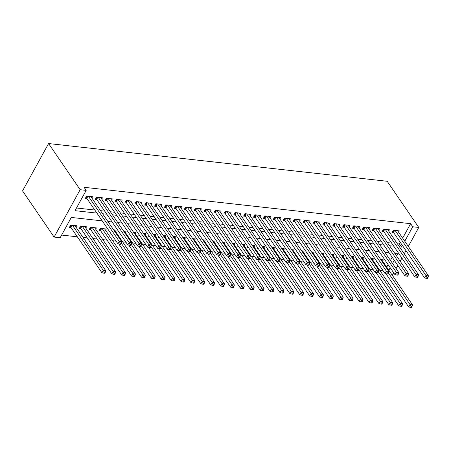 <?xml version="1.0" encoding="UTF-8"?>
<svg xmlns="http://www.w3.org/2000/svg" width="451" height="451" viewBox="0 0 451 451"><rect width="100%" height="100%" fill="white"/><g stroke="black" fill="none" stroke-linecap="round" stroke-linejoin="round"><path stroke-width="0.68" d="M61.618 235.061L77.346 236.814M83.052 237.446L87.246 237.914M92.945 238.551L97.14 239.019M102.839 239.65L107.034 240.118M112.733 240.755L116.076 241.127M122.633 241.86L125.97 242.232M132.526 242.959L135.864 243.331M142.42 244.064L145.758 244.436M152.314 245.164L155.651 245.536M162.208 246.269L165.551 246.641M172.107 247.374L175.445 247.746M182.001 248.473L185.338 248.845M191.895 249.578L195.232 249.95M201.789 250.677L205.126 251.049M211.682 251.782L215.026 252.154M221.582 252.887L224.919 253.259M231.476 253.986L234.813 254.358M241.37 255.091L244.707 255.463M251.263 256.191L254.601 256.563M261.157 257.295L264.5 257.668M271.057 258.4L274.394 258.767M280.95 259.5L284.288 259.872M290.844 260.605L294.182 260.977M300.738 261.704L304.081 262.076M310.638 262.809L313.975 263.181M320.531 263.908L323.869 264.28M330.425 265.013L333.763 265.385M340.319 266.118L343.656 266.49M350.213 267.217L353.556 267.59M360.112 268.322L363.45 268.695M370.006 269.422L373.343 269.794M379.9 270.527L383.237 270.899M102.23 220.883L71.303 217.438L60.146 237.739L54.109 237.063L22.55 190.914L48.59 143.548L387.195 181.279L418.753 227.434L412.721 226.757L410.619 223.685L84.083 187.295L86.186 190.373L75.024 210.673L96.914 213.109M393.757 272.911L392.72 274.794L391.896 274.704M85.803 228.105L86.513 226.808L80.577 226.143L79.246 228.561L80.977 228.753M105.59 230.309L106.301 229.012L100.364 228.347L99.04 230.765L100.77 230.957M125.378 232.513L126.094 231.216L123.506 230.929M119.701 233.071L118.827 232.97L119.188 232.316M145.171 234.717L145.882 233.421L143.294 233.133M139.494 235.275L138.615 235.174L138.976 234.52M164.959 236.922L165.675 235.625L163.087 235.337M159.282 237.48L158.408 237.384L158.769 236.724M184.752 239.126L185.462 237.829L182.875 237.542M179.075 239.684L178.196 239.588L178.557 238.929M204.54 241.336L205.256 240.039L202.668 239.752M198.863 241.888L197.989 241.792L198.35 241.138M224.327 243.54L225.043 242.243L222.456 241.956M218.656 244.092L217.777 243.997L218.137 243.343M244.121 245.744L244.831 244.448L242.243 244.16M238.444 246.302L237.57 246.201L237.931 245.547M263.908 247.949L264.624 246.652L262.037 246.364M258.231 248.507L257.358 248.405L257.718 247.751M283.702 250.153L284.412 248.856L281.824 248.569M278.025 250.711L277.145 250.615L277.506 249.955M303.489 252.363L304.205 251.066L301.618 250.773M297.812 252.915L296.938 252.819L297.299 252.16M323.282 254.567L323.993 253.27L321.405 252.983M317.605 255.119L316.726 255.024L317.087 254.37M343.07 256.771L343.78 255.475L341.198 255.187M337.393 257.329L336.519 257.228L336.88 256.574M362.858 258.975L363.574 257.679L360.986 257.391M357.186 259.534L356.307 259.432L356.668 258.778M382.651 261.18L383.361 259.883L380.774 259.596M376.974 261.738L376.1 261.642L376.461 260.982M386.727 267.139L388.102 264.641M390.448 260.374L392.173 257.228M372.757 260.08L373.467 258.784L370.88 258.496M367.08 260.633L366.201 260.537L366.562 259.883M352.964 257.871L353.68 256.574L351.092 256.286M347.287 258.429L346.413 258.333L346.774 257.673M333.176 255.666L333.887 254.37L331.299 254.082M327.499 256.224L326.62 256.129L326.981 255.469M313.383 253.462L314.099 252.165L311.511 251.878M307.706 254.02L306.832 253.919L307.193 253.265M293.595 251.258L294.306 249.961L291.718 249.674M287.918 251.816L287.045 251.714L287.405 251.06M273.808 249.053L274.518 247.757L271.93 247.469M268.131 249.606L267.251 249.51L267.612 248.856M254.014 246.849L254.73 245.553L252.143 245.259M248.338 247.402L247.464 247.306L247.825 246.652M234.227 244.639L234.937 243.343L232.35 243.055M228.55 245.197L227.67 245.102L228.031 244.442M214.434 242.435L215.15 241.138L212.562 240.851M208.757 242.993L207.883 242.897L208.244 242.238M194.646 240.231L195.356 238.934L192.769 238.647M188.969 240.789L188.095 240.687L188.45 240.033M174.853 238.027L175.569 236.73L172.981 236.442M169.176 238.585L168.302 238.483L168.663 237.829M155.065 235.822L155.775 234.526L153.193 234.238M149.388 236.375L148.514 236.279L148.875 235.625M135.277 233.618L135.988 232.321L133.4 232.028M129.6 234.17L128.721 234.075L129.082 233.415M115.484 231.408L116.2 230.111L113.613 229.824M109.807 231.966L108.933 231.87L109.294 231.211M95.697 229.204L96.407 227.907L90.471 227.248L89.14 229.66L90.876 229.858M75.903 227L76.619 225.703L70.683 225.043L69.353 227.456L71.083 227.654M48.59 143.548L80.148 189.702L86.186 190.373M396.626 256.038L397.838 253.823L394.884 253.496M389.185 252.859L384.991 252.391M379.291 251.759L375.097 251.292M369.397 250.655L365.203 250.187M359.498 249.555L355.303 249.087M349.604 248.45L345.41 247.982M339.71 247.345L335.516 246.877M329.816 246.246L325.622 245.778M319.922 245.141L315.728 244.673M310.023 244.042L305.829 243.574M300.129 242.937L295.935 242.469M290.235 241.832L286.041 241.37M280.342 240.733L276.147 240.265M270.448 239.628L266.253 239.16M260.548 238.528L256.354 238.06M250.655 237.423L246.46 236.955M240.761 236.318L236.566 235.856M230.867 235.219L226.673 234.751M220.967 234.114L216.773 233.646M211.074 233.015L206.879 232.547M201.18 231.91L196.986 231.442M191.286 230.811L187.092 230.343M181.392 229.706L177.198 229.238M171.493 228.601L167.298 228.133M161.599 227.501L157.405 227.033M151.705 226.396L147.511 225.928M141.811 225.297L137.617 224.829M131.917 224.192L127.723 223.724M122.018 223.087L117.824 222.619M112.124 221.988L107.93 221.52M388.83 270.217L390.205 267.719M392.55 263.446L394.275 260.306M396.102 268.638L397.827 265.498M400.178 261.23L401.903 258.09M404.248 253.823L405.973 250.677M408.324 246.409L418.753 227.434M399.468 246.827L401.559 247.058L402.427 245.485M404.772 241.217L412.721 226.757M102.614 213.746L106.808 214.214M112.508 214.851L116.702 215.319M122.407 215.95L126.601 216.418M132.301 217.055L136.495 217.523M142.195 218.154L146.389 218.622M152.088 219.259L156.283 219.727M161.988 220.364L166.177 220.827M171.882 221.464L176.076 221.931M181.776 222.569L185.97 223.036M191.669 223.668L195.864 224.136M201.563 224.773L205.757 225.241M211.463 225.878L215.657 226.34M221.356 226.977L225.551 227.445M231.25 228.082L235.445 228.55M241.144 229.181L245.338 229.649M251.038 230.286L255.232 230.754M260.937 231.386L265.132 231.853M270.831 232.49L275.025 232.958M280.725 233.595L284.919 234.063M290.619 234.695L294.813 235.163M300.513 235.8L304.707 236.268M310.412 236.899L314.606 237.367M320.306 238.004L324.5 238.472M330.2 239.109L334.394 239.571M340.093 240.208L344.288 240.676M349.993 241.313L354.187 241.781M359.887 242.412L364.081 242.88M369.781 243.517L373.975 243.985M379.674 244.622L383.869 245.085M389.568 245.722L393.762 246.19M80.148 189.702L54.109 237.063M397.359 243.749L399.456 243.98L401.559 247.058M76.495 207.996L94.811 210.036M100.511 210.668L104.705 211.136M110.405 211.773L114.599 212.241M120.299 212.872L124.493 213.34M130.198 213.977L134.392 214.445M140.092 215.082L144.286 215.55M149.986 216.181L154.18 216.649M159.88 217.286L164.074 217.754M169.779 218.385L173.968 218.853M179.673 219.49L183.867 219.958M189.567 220.595L193.761 221.058M199.46 221.695L203.655 222.163M209.354 222.8L213.548 223.268M219.254 223.899L223.448 224.367M229.147 225.004L233.342 225.472M239.041 226.109L243.236 226.571M248.935 227.208L253.129 227.676M258.829 228.313L263.023 228.781M268.728 229.412L272.923 229.88M278.622 230.517L282.816 230.985M288.516 231.617L292.71 232.085M298.41 232.722L302.604 233.19M308.304 233.827L312.498 234.294M318.203 234.926L322.397 235.394M328.097 236.031L332.291 236.499M337.991 237.13L342.185 237.598M347.884 238.235L352.079 238.703M357.784 239.34L361.978 239.802M367.678 240.439L371.872 240.907M377.572 241.544L381.766 242.012M387.465 242.644L391.66 243.112M399.456 243.98L400.319 242.412M402.67 238.139L410.619 223.685M91.846 198L92.562 196.704L86.626 196.044L85.295 198.457L87.026 198.654M101.74 199.105L102.456 197.809L96.52 197.143L95.189 199.562L96.92 199.754M111.639 200.205L112.35 198.908L106.413 198.248L105.083 200.661L106.819 200.858M121.533 201.309L122.244 200.013L116.307 199.348L114.982 201.766L116.713 201.958M131.427 202.409L132.143 201.112L126.201 200.453L124.876 202.871L126.607 203.063M141.321 203.514L142.037 202.217L136.101 201.558L134.77 203.97L136.501 204.162M151.22 204.619L151.931 203.322L145.994 202.657L144.664 205.075L146.395 205.267M161.114 205.718L161.824 204.421L155.888 203.762L154.558 206.175L156.294 206.372M171.008 206.823L171.718 205.526L165.782 204.861L164.457 207.28L166.188 207.471M180.902 207.922L181.618 206.626L175.676 205.966L174.351 208.385L176.082 208.576M190.796 209.027L191.512 207.731L185.575 207.071L184.245 209.484L185.975 209.676M200.695 210.132L201.405 208.83L195.469 208.17L194.139 210.589L195.869 210.78M210.589 211.231L211.299 209.935L205.363 209.275L204.032 211.688L205.769 211.885M220.483 212.336L221.193 211.04L215.257 210.375L213.932 212.793L215.663 212.985M230.376 213.436L231.092 212.139L225.156 211.48L223.826 213.898L225.556 214.09M240.27 214.541L240.986 213.244L235.05 212.579L233.719 214.997L235.45 215.189M250.17 215.64L250.88 214.343L244.944 213.684L243.613 216.102L245.344 216.294M260.064 216.745L260.774 215.448L254.838 214.789L253.513 217.202L255.243 217.399M269.957 217.85L270.673 216.553L264.731 215.888L263.407 218.307L265.137 218.498M279.851 218.949L280.567 217.653L274.631 216.993L273.3 219.406L275.031 219.603M289.745 220.054L290.461 218.758L284.525 218.092L283.194 220.511L284.925 220.702M299.644 221.153L300.355 219.857L294.418 219.197L293.088 221.616L294.824 221.807M309.538 222.258L310.249 220.962L304.312 220.302L302.987 222.715L304.718 222.907M319.432 223.363L320.148 222.067L314.206 221.402L312.881 223.82L314.612 224.012M329.326 224.463L330.042 223.166L324.106 222.506L322.775 224.919L324.506 225.117M339.225 225.568L339.936 224.271L333.999 223.606L332.669 226.024L334.4 226.216M349.119 226.667L349.829 225.37L343.893 224.711L342.563 227.129L344.299 227.321M359.013 227.772L359.723 226.475L353.787 225.816L352.462 228.229L354.193 228.42M368.907 228.877L369.623 227.575L363.686 226.915L362.356 229.333L364.087 229.525M378.801 229.976L379.517 228.68L373.58 228.02L372.25 230.433L373.98 230.63M388.7 231.081L389.41 229.785L383.474 229.119L382.144 231.538L383.874 231.729M398.594 232.18L399.304 230.884L393.368 230.224L392.037 232.643L393.774 232.834M394.67 230.371L393.52 232.462L424.65 277.985L425.975 275.567L395.099 230.416M427.001 277.376L426.471 278.34L427.463 278.453L427.993 277.483L427.001 277.376L425.975 275.567L428.45 275.843L397.573 230.692M393.52 232.462A1.24 0.569 28.8 0 0 393.249 232.169L392.612 231.605M424.65 277.985L426.471 278.34M427.993 277.483L428.45 275.843M385.983 273.751L408.707 306.984L410.032 304.566L412.507 304.842L381.631 259.691M388.435 272.985L410.032 304.566L411.058 306.376L410.528 307.34L411.521 307.452L412.051 306.483L411.058 306.376M412.507 304.842L412.051 306.483M410.528 307.34L408.707 306.984M384.776 229.266L383.626 231.363L414.751 276.88L416.081 274.467L385.205 229.317M417.107 276.271L416.577 277.241L417.564 277.348L418.1 276.384L417.107 276.271L416.081 274.467L418.556 274.738L387.68 229.587M383.626 231.363A1.24 0.569 28.8 0 0 383.356 231.064L382.713 230.5M414.751 276.88L416.577 277.241M418.1 276.384L418.556 274.738M374.882 228.161L373.727 230.258L404.857 275.781L406.188 273.362L375.311 228.212M407.214 275.172L406.684 276.136L407.67 276.249L408.206 275.279L407.214 275.172L406.188 273.362L408.662 273.639L377.786 228.488M373.727 230.258A1.24 0.569 28.8 0 0 373.462 229.965L372.819 229.401M404.857 275.781L406.684 276.136M408.206 275.279L408.662 273.639M376.083 272.652L398.808 305.879L400.138 303.467L402.613 303.737L371.737 258.586M378.541 271.885L400.138 303.467L401.164 305.271L400.635 306.24L401.627 306.347L402.157 305.383L401.164 305.271M402.613 303.737L402.157 305.383M400.635 306.24L398.808 305.879M366.189 271.547L388.914 304.78L390.245 302.362L392.72 302.638L361.843 257.487M368.647 270.78L390.245 302.362L391.271 304.171L390.741 305.135L391.727 305.248L392.263 304.278L391.271 304.171M392.72 302.638L392.263 304.278M390.741 305.135L388.914 304.78M364.989 227.062L363.833 229.159L394.963 274.676L396.294 272.257L365.417 227.107M397.32 274.067L396.79 275.031L397.776 275.144L398.306 274.18L397.32 274.067L396.294 272.257L398.763 272.534L367.886 227.383M363.833 229.159A1.24 0.569 28.8 0 0 363.568 228.86L362.925 228.296M394.963 274.676L396.79 275.031M398.306 274.18L398.763 272.534M355.089 225.957L353.939 228.054L385.069 273.571L386.394 271.158L355.518 226.007M387.426 272.962L386.89 273.932L387.883 274.039L388.412 273.075L387.426 272.962L386.394 271.158L388.869 271.434L357.993 226.284M353.939 228.054A1.24 0.569 28.8 0 0 353.669 227.761L353.032 227.191M385.069 273.571L386.89 273.932M388.412 273.075L388.869 271.434M356.296 270.442L379.02 303.675L380.351 301.257L382.82 301.533L351.949 256.382M358.754 269.675L380.351 301.257L381.377 303.066L380.847 304.03L381.834 304.143L382.363 303.179L381.377 303.066M382.82 301.533L382.363 303.179M380.847 304.03L379.02 303.675M346.402 269.343L369.127 302.57L370.451 300.157L372.926 300.434L342.05 255.283M348.86 268.576L370.451 300.157L371.483 301.961L370.947 302.931L371.94 303.038L372.47 302.074L371.483 301.961M372.926 300.434L372.47 302.074M370.947 302.931L369.127 302.57M345.195 224.857L344.045 226.949L375.17 272.472L376.5 270.053L345.624 224.902M377.526 271.863L376.997 272.827L377.989 272.94L378.519 271.97L377.526 271.863L376.5 270.053L378.975 270.329L348.099 225.179M344.045 226.949A1.24 0.569 28.8 0 0 343.775 226.656L343.132 226.092M375.17 272.472L376.997 272.827M378.519 271.97L378.975 270.329M336.508 268.238L359.233 301.471L360.558 299.052L363.032 299.329L332.156 254.178M338.96 267.471L360.558 299.052L361.584 300.862L361.054 301.826L362.046 301.939L362.576 300.969L361.584 300.862M363.032 299.329L362.576 300.969M361.054 301.826L359.233 301.471M335.302 223.752L334.152 225.85L365.276 271.367L366.607 268.954L335.73 223.803M367.633 270.758L367.103 271.727L368.089 271.835L368.625 270.871L367.633 270.758L366.607 268.954L369.081 269.224L338.205 224.074M334.152 225.85A1.24 0.569 28.8 0 0 333.881 225.551L333.238 224.987M365.276 271.367L367.103 271.727M368.625 270.871L369.081 269.224M326.609 267.139L349.333 300.366L350.664 297.953L353.139 298.224L322.262 253.073M329.067 266.372L350.664 297.953L351.69 299.757L351.16 300.727L352.146 300.834L352.682 299.87L351.69 299.757M353.139 298.224L352.682 299.87M351.16 300.727L349.333 300.366M325.408 222.653L324.252 224.745L355.382 270.267L356.713 267.849L325.836 222.698M357.739 269.659L357.209 270.623L358.195 270.735L358.725 269.766L357.739 269.659L356.713 267.849L359.188 268.125L328.311 222.974M324.252 224.745A1.24 0.569 28.8 0 0 323.987 224.451L323.344 223.888M355.382 270.267L357.209 270.623M358.725 269.766L359.188 268.125M316.715 266.034L339.44 299.267L340.77 296.848L343.245 297.124L312.368 251.974M319.173 265.267L340.77 296.848L341.796 298.658L341.266 299.622L342.253 299.735L342.788 298.765L341.796 298.658M343.245 297.124L342.788 298.765M341.266 299.622L339.44 299.267M315.508 221.548L314.358 223.645L345.489 269.162L346.819 266.744L315.942 221.593M347.845 268.554L347.309 269.523L348.302 269.63L348.832 268.666L347.845 268.554L346.819 266.744L349.288 267.02L318.412 221.869M314.358 223.645A1.24 0.569 28.8 0 0 314.093 223.346L313.451 222.783M345.489 269.162L347.309 269.523M348.832 268.666L349.288 267.02M306.821 264.929L329.546 298.162L330.876 295.743L333.345 296.019L302.469 250.869M309.279 264.168L330.876 295.743L331.902 297.553L331.372 298.517L332.359 298.63L332.889 297.666L331.902 297.553M333.345 296.019L332.889 297.666M331.372 298.517L329.546 298.162M305.615 220.443L304.464 222.54L335.595 268.057L336.92 265.645L306.043 220.494M337.951 267.449L337.416 268.418L338.408 268.525L338.938 267.561L337.951 267.449L336.92 265.645L339.394 265.921L308.518 220.77M304.464 222.54A1.24 0.569 28.8 0 0 304.194 222.247L303.557 221.678M335.595 268.057L337.416 268.418M338.938 267.561L339.394 265.921M296.927 263.829L319.652 297.057L320.977 294.644L323.452 294.92L292.575 249.769M299.385 263.063L320.977 294.644L322.008 296.448L321.473 297.418L322.465 297.525L322.995 296.561L322.008 296.448M323.452 294.92L322.995 296.561M321.473 297.418L319.652 297.057M295.721 219.344L294.571 221.435L325.695 266.958L327.026 264.54L296.149 219.389M328.052 266.349L327.522 267.313L328.514 267.426L329.044 266.456L328.052 266.349L327.026 264.54L329.501 264.816L298.624 219.665M294.571 221.435A1.24 0.569 28.8 0 0 294.3 221.142L293.657 220.578M325.695 266.958L327.522 267.313M329.044 266.456L329.501 264.816M287.028 262.724L309.752 295.957L311.083 293.539L313.558 293.815L282.681 248.664M289.486 261.958L311.083 293.539L312.109 295.349L311.579 296.313L312.571 296.425L313.101 295.456L312.109 295.349M313.558 293.815L313.101 295.456M311.579 296.313L309.752 295.957M285.827 218.239L284.677 220.336L315.801 265.853L317.132 263.44L286.255 218.29M318.158 265.244L317.628 266.214L318.615 266.321L319.15 265.357L318.158 265.244L317.132 263.44L319.607 263.717L288.73 218.566M284.677 220.336A1.24 0.569 28.8 0 0 284.406 220.037L283.764 219.474M315.801 265.853L317.628 266.214M319.15 265.357L319.607 263.717M277.134 261.625L299.859 294.853L301.189 292.44L303.664 292.716L272.787 247.565M279.592 260.858L301.189 292.44L302.215 294.244L301.685 295.213L302.672 295.32L303.207 294.356L302.215 294.244M303.664 292.716L303.207 294.356M301.685 295.213L299.859 294.853M275.933 217.14L274.777 219.231L305.908 264.754L307.238 262.335L276.362 217.185M308.264 264.145L307.734 265.109L308.721 265.222L309.251 264.252L308.264 264.145L307.238 262.335L309.707 262.612L278.836 217.461M274.777 219.231A1.24 0.569 28.8 0 0 274.512 218.938L273.87 218.374M305.908 264.754L307.734 265.109M309.251 264.252L309.707 262.612M267.24 260.52L289.965 293.753L291.295 291.335L293.77 291.611L262.894 246.46M269.698 259.753L291.295 291.335L292.321 293.144L291.791 294.108L292.778 294.221L293.308 293.251L292.321 293.144M293.77 291.611L293.308 293.251M291.791 294.108L289.965 293.753M266.034 216.035L264.884 218.132L296.014 263.649L297.339 261.23L266.468 216.08M298.37 263.04L297.835 264.01L298.827 264.117L299.357 263.153L298.37 263.04L297.339 261.23L299.814 261.507L268.937 216.356M264.884 218.132A1.24 0.569 28.8 0 0 264.619 217.833L263.976 217.269M296.014 263.649L297.835 264.01M299.357 263.153L299.814 261.507M257.346 259.421L280.071 292.648L281.401 290.23L283.871 290.506L252.994 245.355M259.804 258.654L281.401 290.23L282.427 292.039L281.892 293.009L282.884 293.116L283.414 292.152L282.427 292.039M283.871 290.506L283.414 292.152M281.892 293.009L280.071 292.648M256.14 214.93L254.99 217.027L286.12 262.55L287.445 260.131L256.568 214.98M288.471 261.941L287.941 262.905L288.933 263.018L289.463 262.048L288.471 261.941L287.445 260.131L289.92 260.407L259.043 215.257M254.99 217.027A1.24 0.569 28.8 0 0 254.719 216.734L254.082 216.17M286.12 262.55L287.941 262.905M289.463 262.048L289.92 260.407M247.452 258.316L270.177 291.549L271.502 289.13L273.977 289.407L243.1 244.256M249.91 257.549L271.502 289.13L272.534 290.934L271.998 291.904L272.99 292.017L273.52 291.047L272.534 290.934M273.977 289.407L273.52 291.047M271.998 291.904L270.177 291.549M246.246 213.83L245.096 215.922L276.221 261.445L277.551 259.026L246.674 213.875M278.577 260.836L278.047 261.8L279.039 261.913L279.569 260.943L278.577 260.836L277.551 259.026L280.026 259.302L249.149 214.152M245.096 215.922A1.24 0.569 28.8 0 0 244.825 215.629L244.183 215.065M276.221 261.445L278.047 261.8M279.569 260.943L280.026 259.302M237.553 257.211L260.278 290.444L261.608 288.026L264.083 288.302L233.206 243.151M240.011 256.444L261.608 288.026L262.634 289.835L262.104 290.799L263.096 290.912L263.626 289.942L262.634 289.835M264.083 288.302L263.626 289.942M262.104 290.799L260.278 290.444M236.352 212.725L235.196 214.823L266.327 260.34L267.657 257.927L236.781 212.776M268.683 259.731L268.153 260.701L269.14 260.808L269.675 259.844L268.683 259.731L267.657 257.927L270.132 258.203L239.255 213.052M235.196 214.823A1.24 0.569 28.8 0 0 234.932 214.529L234.289 213.96M266.327 260.34L268.153 260.701M269.675 259.844L270.132 258.203M227.659 256.112L250.384 289.339L251.714 286.926L254.189 287.202L223.313 242.052M230.117 255.345L251.714 286.926L252.74 288.73L252.21 289.7L253.197 289.807L253.733 288.843L252.74 288.73M254.189 287.202L253.733 288.843M252.21 289.7L250.384 289.339M226.458 211.626L225.303 213.718L256.433 259.24L257.763 256.822L226.887 211.671M258.789 258.632L258.26 259.596L259.246 259.708L259.776 258.739L258.789 258.632L257.763 256.822L260.233 257.098L229.362 211.947M225.303 213.718A1.24 0.569 28.8 0 0 225.038 213.424L224.395 212.861M256.433 259.24L258.26 259.596M259.776 258.739L260.233 257.098M217.765 255.007L240.49 288.24L241.821 285.821L244.29 286.097L213.419 240.947M220.223 254.24L241.821 285.821L242.847 287.631L242.317 288.595L243.303 288.708L243.833 287.738L242.847 287.631M244.29 286.097L243.833 287.738M242.317 288.595L240.49 288.24M216.559 210.521L215.409 212.618L246.539 258.135L247.864 255.723L216.987 210.572M248.896 257.527L248.36 258.496L249.352 258.603L249.882 257.639L248.896 257.527L247.864 255.723L250.339 255.993L219.462 210.843M215.409 212.618A1.24 0.569 28.8 0 0 215.144 212.32L214.501 211.756M246.539 258.135L248.36 258.496M249.882 257.639L250.339 255.993M207.872 253.907L230.596 287.135L231.921 284.722L234.396 284.993L203.519 239.842M210.329 253.141L231.921 284.722L232.953 286.526L232.417 287.496L233.409 287.603L233.939 286.639L232.953 286.526M234.396 284.993L233.939 286.639M232.417 287.496L230.596 287.135M206.665 209.416L205.515 211.513L236.645 257.036L237.97 254.618L207.094 209.467M238.996 256.427L238.466 257.391L239.458 257.504L239.988 256.534L238.996 256.427L237.97 254.618L240.445 254.894L209.568 209.743M205.515 211.513A1.24 0.569 28.8 0 0 205.244 211.22L204.607 210.656M236.645 257.036L238.466 257.391M239.988 256.534L240.445 254.894M197.978 252.802L220.702 286.035L222.027 283.617L224.502 283.893L193.626 238.742M200.43 252.036L222.027 283.617L223.053 285.427L222.523 286.391L223.516 286.503L224.046 285.534L223.053 285.427M224.502 283.893L224.046 285.534M222.523 286.391L220.702 286.035M196.771 208.317L195.621 210.414L226.746 255.931L228.076 253.513L197.2 208.362M229.102 255.322L228.572 256.286L229.559 256.399L230.095 255.435L229.102 255.322L228.076 253.513L230.551 253.789L199.675 208.638M195.621 210.414A1.24 0.569 28.8 0 0 195.351 210.115L194.708 209.552M226.746 255.931L228.572 256.286M230.095 255.435L230.551 253.789M188.078 251.697L210.803 284.931L212.133 282.512L214.608 282.788L183.732 237.638M190.536 250.931L212.133 282.512L213.16 284.322L212.63 285.286L213.622 285.398L214.152 284.434L213.16 284.322M214.608 282.788L214.152 284.434M212.63 285.286L210.803 284.931M186.877 207.212L185.722 209.309L216.852 254.826L218.183 252.413L187.306 207.263M219.209 254.217L218.679 255.187L219.665 255.294L220.201 254.33L219.209 254.217L218.183 252.413L220.657 252.69L189.781 207.539M185.722 209.309A1.24 0.569 28.8 0 0 185.457 209.016L184.814 208.447M216.852 254.826L218.679 255.187M220.201 254.33L220.657 252.69M178.184 250.598L200.909 283.826L202.24 281.413L204.715 281.689L173.838 236.538M180.642 249.831L202.24 281.413L203.266 283.217L202.736 284.186L203.722 284.293L204.258 283.329L203.266 283.217M204.715 281.689L204.258 283.329M202.736 284.186L200.909 283.826M176.984 206.113L175.828 208.204L206.958 253.727L208.289 251.308L177.412 206.158M209.315 253.118L208.785 254.082L209.771 254.195L210.301 253.225L209.315 253.118L208.289 251.308L210.758 251.585L179.881 206.434M175.828 208.204A1.24 0.569 28.8 0 0 175.563 207.911L174.92 207.347M206.958 253.727L208.785 254.082M210.301 253.225L210.758 251.585M168.291 249.493L191.015 282.726L192.346 280.308L194.815 280.584L163.944 235.433M170.749 248.726L192.346 280.308L193.372 282.117L192.842 283.081L193.829 283.194L194.358 282.225L193.372 282.117M194.815 280.584L194.358 282.225M192.842 283.081L191.015 282.726M167.084 205.008L165.934 207.105L197.064 252.622L198.389 250.209L167.513 205.058M199.421 252.013L198.885 252.983L199.878 253.09L200.407 252.126L199.421 252.013L198.389 250.209L200.864 250.48L169.988 205.329M165.934 207.105A1.24 0.569 28.8 0 0 165.664 206.806L165.027 206.242M197.064 252.622L198.885 252.983M200.407 252.126L200.864 250.48M158.397 248.394L181.122 281.621L182.446 279.208L184.921 279.479L154.045 234.328M160.855 247.627L182.446 279.208L183.478 281.012L182.943 281.982L183.935 282.089L184.465 281.125L183.478 281.012M184.921 279.479L184.465 281.125M182.943 281.982L181.122 281.621M157.19 203.908L156.04 206L187.165 251.523L188.495 249.104L157.619 203.953M189.521 250.914L188.992 251.878L189.984 251.991L190.514 251.021L189.521 250.914L188.495 249.104L190.97 249.38L160.094 204.23M156.04 206A1.24 0.569 28.8 0 0 155.77 205.707L155.127 205.143M187.165 251.523L188.992 251.878M190.514 251.021L190.97 249.38M148.503 247.289L171.228 280.522L172.553 278.104L175.027 278.38L144.151 233.229M150.955 246.522L172.553 278.104L173.579 279.913L173.049 280.877L174.041 280.99L174.571 280.02L173.579 279.913M175.027 278.38L174.571 280.02M173.049 280.877L171.228 280.522M147.297 202.803L146.147 204.901L177.271 250.418L178.602 247.999L147.725 202.849M179.628 249.809L179.098 250.773L180.084 250.886L180.62 249.922L179.628 249.809L178.602 247.999L181.076 248.275L150.2 203.125M146.147 204.901A1.24 0.569 28.8 0 0 145.876 204.602L145.233 204.038M177.271 250.418L179.098 250.773M180.62 249.922L181.076 248.275M138.604 246.184L161.328 279.417L162.659 276.999L165.134 277.275L134.257 232.124M141.062 245.423L162.659 276.999L163.685 278.808L163.155 279.772L164.141 279.885L164.677 278.921L163.685 278.808M165.134 277.275L164.677 278.921M163.155 279.772L161.328 279.417M137.403 201.698L136.247 203.796L167.377 249.313L168.708 246.9L137.831 201.749M169.734 248.704L169.204 249.674L170.19 249.781L170.72 248.817L169.734 248.704L168.708 246.9L171.177 247.176L140.306 202.025M136.247 203.796A1.24 0.569 28.8 0 0 135.982 203.502L135.339 202.933M167.377 249.313L169.204 249.674M170.72 248.817L171.177 247.176M128.71 245.085L151.435 278.312L152.765 275.899L155.24 276.175L124.363 231.025M131.168 244.318L152.765 275.899L153.791 277.703L153.261 278.673L154.248 278.78L154.783 277.816L153.791 277.703M155.24 276.175L154.783 277.816M153.261 278.673L151.435 278.312M127.503 200.599L126.353 202.691L157.484 248.213L158.808 245.795L127.937 200.644M159.84 247.605L159.304 248.569L160.297 248.681L160.827 247.712L159.84 247.605L158.808 245.795L161.283 246.071L130.407 200.92M126.353 202.691A1.24 0.569 28.8 0 0 126.088 202.398L125.446 201.834M157.484 248.213L159.304 248.569M160.827 247.712L161.283 246.071M118.816 243.98L141.541 277.213L142.871 274.794L145.34 275.071L114.464 229.92M121.274 243.213L142.871 274.794L143.897 276.604L143.367 277.568L144.354 277.681L144.884 276.711L143.897 276.604M145.34 275.071L144.884 276.711M143.367 277.568L141.541 277.213M117.61 199.494L116.459 201.591L147.59 247.109L148.915 244.696L118.038 199.545M149.946 246.5L149.411 247.469L150.403 247.576L150.933 246.612L149.946 246.5L148.915 244.696L151.389 244.972L120.513 199.821M116.459 201.591A1.24 0.569 28.8 0 0 116.189 201.293L115.552 200.729M147.59 247.109L149.411 247.469M150.933 246.612L151.389 244.972M99.609 229.728L100.246 230.292A1.24 0.569 -151.2 0 1 100.517 230.591L131.647 276.108L132.972 273.695L135.447 273.971L104.57 228.82M102.095 228.544L132.972 273.695L134.003 275.499L133.468 276.469L134.46 276.576L134.99 275.612L134.003 275.499M135.447 273.971L134.99 275.612M133.468 276.469L131.647 276.108M107.716 198.395L106.566 200.486L137.69 246.009L139.021 243.591L108.144 198.44M140.047 245.4L139.517 246.364L140.509 246.477L141.039 245.507L140.047 245.4L139.021 243.591L141.496 243.867L110.619 198.716M106.566 200.486A1.24 0.569 28.8 0 0 106.295 200.193L105.652 199.63M137.69 246.009L139.517 246.364M141.039 245.507L141.496 243.867M89.71 228.629L90.352 229.193A1.24 0.569 -151.2 0 1 90.623 229.486L121.747 275.009L123.078 272.59L125.553 272.866L94.676 227.716M92.201 227.439L123.078 272.59L124.104 274.4L123.574 275.364L124.566 275.476L125.096 274.507L124.104 274.4M125.553 272.866L125.096 274.507M123.574 275.364L121.747 275.009M97.822 197.29L96.672 199.387L127.796 244.904L129.127 242.486L98.25 197.335M130.153 244.295L129.623 245.265L130.61 245.372L131.145 244.408L130.153 244.295L129.127 242.486L131.602 242.762L100.725 197.611M96.672 199.387A1.24 0.569 28.8 0 0 96.401 199.088L95.759 198.525M127.796 244.904L129.623 245.265M131.145 244.408L131.602 242.762M79.816 227.524L80.458 228.088A1.24 0.569 -151.2 0 1 80.729 228.386L111.854 273.904L113.184 271.485L115.659 271.761L84.782 226.611M82.307 226.334L113.184 271.485L114.21 273.295L113.68 274.264L114.667 274.371L115.202 273.407L114.21 273.295M115.659 271.761L115.202 273.407M113.68 274.264L111.854 273.904M87.928 196.185L86.772 198.282L117.903 243.805L119.233 241.386L88.357 196.236M120.259 243.19L119.729 244.16L120.716 244.273L121.246 243.303L120.259 243.19L119.233 241.386L121.702 241.663L90.831 196.512M86.772 198.282A1.24 0.569 28.8 0 0 86.507 197.989L85.865 197.425M117.903 243.805L119.729 244.16M121.246 243.303L121.702 241.663M69.922 226.425L70.565 226.988A1.24 0.569 -151.2 0 1 70.83 227.281L101.96 272.804L103.29 270.386L105.765 270.662L74.889 225.511M72.414 225.235L103.29 270.386L104.316 272.19L103.786 273.159L104.773 273.272L105.303 272.303L104.316 272.19M105.765 270.662L105.303 272.303M103.786 273.159L101.96 272.804M394.264 230.326L393.249 232.169M384.37 229.221L383.356 231.064M374.477 228.116L373.462 229.965M364.583 227.016L363.568 228.86M354.683 225.912L353.669 227.761M344.789 224.812L343.775 226.656M334.896 223.707L333.881 225.551M325.002 222.608L323.987 224.451M315.108 221.503L314.093 223.346M305.209 220.398L304.194 222.247M295.315 219.299L294.3 221.142M285.421 218.194L284.406 220.037M275.527 217.094L274.512 218.938M265.633 215.99L264.619 217.833M255.734 214.885L254.719 216.734M245.84 213.785L244.825 215.629M235.946 212.68L234.932 214.529M226.052 211.581L225.038 213.424M216.153 210.476L215.144 212.32M206.259 209.371L205.244 211.22M196.365 208.272L195.351 210.115M186.472 207.167L185.457 209.016M176.578 206.068L175.563 207.911M166.678 204.963L165.664 206.806M156.785 203.863L155.77 205.707M146.891 202.758L145.876 204.602M136.997 201.653L135.982 203.502M127.103 200.554L126.088 202.398M117.204 199.449L116.189 201.293M100.246 230.292L101.261 228.448M100.517 230.591L101.667 228.494M107.31 198.35L106.295 200.193M90.352 229.193L91.367 227.349M90.623 229.486L91.773 227.394M97.416 197.245L96.401 199.088M80.458 228.088L81.473 226.244M80.729 228.386L81.879 226.289M87.522 196.14L86.507 197.989M70.565 226.988L71.579 225.139M70.83 227.281L71.985 225.184"/></g></svg>
